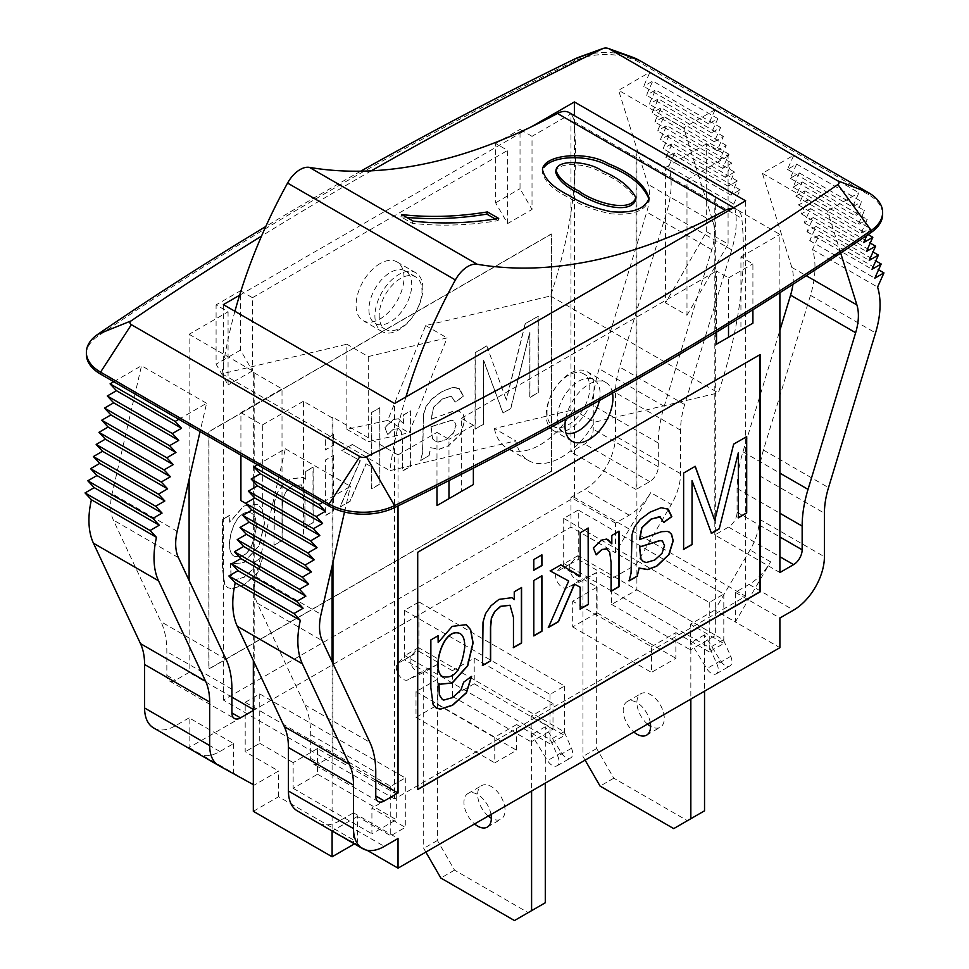 <?xml version="1.0" encoding="UTF-8"?>
<svg xmlns="http://www.w3.org/2000/svg" width="969" height="969" viewBox="0 0 969 969"><rect width="100%" height="100%" fill="white"/><g stroke="black" fill="none" stroke-linecap="round" stroke-linejoin="round"><path stroke-width="0.73" stroke-dasharray="4.84 3.63" d="M471.406 676.519L463.642 682.188M463.473 682.091L460.699 690.001L452.366 697.498L443.56 699.993L442.361 699.521M438.012 635.797L430.866 639.928M430.696 639.831L430.696 687.736L432.986 704.729L436.183 708M460.069 633.569C463.158 635.41 464.66 639.891 464.575 647.026C461.595 669.179 454.316 679.027 442.724 676.58M438.763 683.436L439.902 684.199M466.198 624.617L452.063 626.265L438.012 642.423M86.374 354.339A48.438 27.968 180 0 1 97.796 336.291A4013.925 2317.412 180 0 1 574.46 61.095A48.438 27.968 180 0 1 639.952 62.682L868.442 194.599A48.438 27.968 180 0 1 882.626 214.379M371.272 170.823A3970.332 2292.254 0 0 0 261.533 236.085M239.609 295.242L531.206 126.891M631.34 56.759A48.438 27.968 0 0 0 580.08 56.759M360.747 171.174A4013.925 2317.412 0 0 0 265.76 226.528M486.85 346.018L506.363 400.161L486.85 346.018L475.222 352.728L475.222 429.122L483.64 424.265L483.64 360.226L503.056 413.048L510.82 408.579L502.887 412.951L483.47 360.129L483.47 424.168L475.052 429.025L475.052 352.631L486.68 345.921M510.82 408.579L529.934 332.44L529.934 397.544L538.304 392.711L538.304 316.306L525.089 323.743L506.193 400.064M525.259 323.84L506.363 400.161M525.089 323.743L538.134 316.209L538.134 392.602L529.764 397.435L529.764 332.331L510.639 408.482M792.921 284.341A48.438 27.968 120 0 0 791.818 267.383L762.421 173.33L793.841 155.197L787.47 169.381L796.627 164.1L790.244 178.284L799.401 173.003L793.03 187.199L802.187 181.906L795.815 196.101L804.973 190.808L798.601 205.004L807.758 199.711L801.387 213.907L810.544 208.614L804.173 222.809L813.33 217.528L806.947 231.712L816.104 226.431L809.733 240.615L818.89 235.334L812.519 249.517A79.918 46.137 -60 0 1 810.472 295.351L763.439 450.052A72.651 41.946 120 0 0 759.333 475.658L759.333 519.166A43.593 25.17 -60 0 1 750.067 549.956L714.819 610.119L735.362 621.977L770.609 561.826A43.593 25.17 -60 0 1 749.061 584.416L735.362 592.325L735.362 621.977L779.888 647.68M339.804 820.695A43.593 25.17 120 0 1 318.256 822.996L353.503 842.449L353.503 812.785L339.804 820.695L384.33 846.397M318.256 822.996L367.021 850.249M818.89 235.334L878.58 269.794M809.733 240.615L874.801 278.188M816.104 226.431L875.794 260.891M806.947 231.712L872.027 269.285M813.33 217.528L873.008 251.976M804.173 222.809L869.241 260.382M810.544 208.614L870.223 243.074M801.387 213.907L866.456 251.48M807.758 199.711L868.091 234.546M798.601 205.004L863.67 242.565M804.973 190.808L870.041 228.381L866.916 235.346M795.815 196.101L860.884 233.662L870.041 228.381M802.187 181.906L867.255 219.478L860.884 233.662M793.03 187.199L858.098 224.76L867.255 219.478M799.401 173.003L864.481 210.564L858.098 224.76M790.244 178.284L855.324 215.857L864.481 210.564M796.627 164.1L861.695 201.661L855.324 215.857M787.47 169.381L852.538 206.954L861.695 201.661M793.841 155.197L858.909 192.758L852.538 206.954M812.519 249.517L877.587 287.09M779.888 572.546L714.819 534.973L715.667 534.488L715.667 635.325L690.412 649.908L690.412 624.206L714.819 610.119M532.017 136.302L520.026 129.386L520.026 188.701L532.017 209.461L532.017 136.302L570.971 113.821L665.582 167.443L665.582 302.897L686.985 315.252L686.985 179.81L715.667 196.368L715.667 534.488L728.518 527.075A12.112 6.989 120 0 0 737.082 512.238L737.082 488.509A104.131 60.126 -60 0 1 742.957 451.808L779.888 330.344M762.421 173.33L827.49 210.903L858.909 192.758M840.668 253.042L827.49 210.903M735.362 592.325L779.888 618.028M375.766 780.154L332.948 755.445L332.101 755.941L332.101 830.99M332.101 661.682L332.101 755.941L319.261 763.354A12.112 6.989 -60 0 1 313.205 763.947A12.112 6.989 -60 0 1 310.698 758.412L310.698 734.684A104.131 60.126 120 0 0 304.811 704.778L257.185 603.106A48.438 27.968 -60 0 1 255.949 576.773L285.346 448.768L257.609 464.781M285.346 448.768L350.415 486.329L322.677 502.354M344.516 512.032L350.415 486.329M353.503 812.785L398.029 838.488M233.638 743.586L233.638 773.238L198.391 753.785A43.593 25.17 -60 0 0 219.939 751.496L233.638 743.586L189.112 717.872L189.112 747.535L570.971 527.075L615.497 552.778L650.744 492.615L671.299 504.486A43.593 25.17 120 0 0 680.565 473.684L680.565 430.188A72.651 41.946 -60 0 1 684.671 404.582L731.704 249.869A79.918 46.137 120 0 0 733.751 204.047L740.122 189.851L730.965 195.144L737.336 180.949L728.179 186.242L734.55 172.046L725.393 177.339L731.777 163.143L722.62 168.424L728.991 154.241L719.834 159.522L726.205 145.338L717.048 150.619L723.419 136.423L714.262 141.716L720.633 127.52L711.476 132.814L717.847 118.618L708.69 123.911L715.074 109.715L649.993 72.142L618.585 90.287L647.982 184.34A48.438 27.968 -60 0 1 646.747 212.114L599.121 368.765A104.131 60.126 120 0 0 593.234 405.466L593.234 429.194A12.112 6.989 -60 0 1 584.67 444.02L570.971 451.929L570.971 113.821M636.052 564.636L636.899 563.183L636.899 589.855L611.645 604.426L611.645 578.723L636.052 564.636L615.497 552.778L615.497 523.115L629.196 515.205A43.593 25.17 120 0 0 650.744 492.615M715.074 109.715L683.654 127.86L713.051 221.901A48.438 27.968 -60 0 1 711.815 249.675L664.189 406.326A104.131 60.126 120 0 0 658.302 443.039L658.302 466.767A12.112 6.989 -60 0 1 649.739 481.593L636.899 489.006L636.899 563.183L671.299 504.486M189.112 747.535L253.333 784.636M708.69 123.911L643.622 86.338L649.993 72.142M717.847 118.618L652.779 81.057L643.622 86.338M711.476 132.814L646.408 95.241L652.779 81.057M720.633 127.52L655.565 89.96L646.408 95.241M714.262 141.716L649.194 104.143L655.565 89.96M723.419 136.423L658.351 98.862L649.194 104.143M717.048 150.619L651.98 113.046L658.351 98.862M726.205 145.338L661.137 107.765L651.98 113.046M719.834 159.522L654.765 121.961L661.137 107.765M728.991 154.241L663.922 116.668L654.765 121.961M722.62 168.424L657.539 130.863L663.922 116.668M731.777 163.143L666.696 125.57L657.539 130.863M725.393 177.339L660.325 139.766L666.696 125.57M734.55 172.046L669.482 134.473L660.325 139.766M728.179 186.242L663.111 148.669L669.482 134.473M737.336 180.949L672.268 143.388L663.111 148.669M730.965 195.144L665.897 157.572L672.268 143.388M740.122 189.851L675.054 152.29L665.897 157.572M733.751 204.047L668.683 166.474L675.054 152.29M636.899 150.885L636.899 489.006L636.052 489.502L570.971 451.929M683.654 127.86L618.585 90.287M615.497 523.115L570.971 497.412L584.67 489.502A43.593 25.17 120 0 0 615.497 436.111L615.497 392.615A72.651 41.946 -60 0 1 619.603 367.009L666.636 212.308A79.918 46.137 120 0 0 668.683 166.474M178.841 419.298L206.579 403.286L200.086 431.568M206.579 403.286L141.51 365.725L112.101 493.73A48.438 27.968 120 0 0 113.349 520.062L160.963 621.723A104.131 60.126 -60 0 1 166.85 651.64L166.85 675.369A12.112 6.989 120 0 0 169.357 680.904A12.112 6.989 120 0 0 175.413 680.311L189.112 672.401L189.112 580.467M253.333 709.478L254.181 709.962L253.333 710.459M231.918 697.111L189.112 672.401M113.773 381.738L141.51 365.725M189.112 717.872L175.413 725.781A43.593 25.17 -60 0 1 153.623 727.949M578.251 510.021L723.807 594.045L709.247 602.452L563.704 518.415L578.251 510.021L578.251 559.452L563.704 567.846L597.086 587.129L597.086 612.832L572.691 626.919L572.691 601.216L597.086 587.129M418.996 601.955L564.552 685.991L550.004 694.398L404.448 610.361L418.996 601.955L418.996 651.386L404.448 659.792L437.843 679.075L416.004 691.684L416.004 717.387L437.843 704.778L437.843 679.075M245.193 702.307L259.753 693.901L405.296 777.937L390.749 786.344L245.193 702.307L245.193 751.738L278.587 771.021L254.181 785.108M394.601 798.941L223.367 700.078L574.399 497.412L745.633 596.274L394.601 798.941L394.601 403.479M745.633 596.274L745.633 200.813M546.141 414.853A33.903 19.574 -60 0 1 570.123 373.331A33.903 19.574 -60 0 1 587.069 371.648A33.903 19.574 -60 0 1 587.069 410.808A33.903 19.574 -60 0 1 553.166 430.381A33.903 19.574 -60 0 1 546.141 414.853M574.399 497.412L574.399 115.626M223.367 700.078L223.367 304.617M422.859 288.314A33.903 19.574 120 0 0 415.834 272.786A33.903 19.574 120 0 0 398.877 274.469A33.903 19.574 120 0 0 376.735 304.351A33.903 19.574 120 0 0 381.931 331.507A33.903 19.574 120 0 0 408.058 322.435A33.903 19.574 120 0 0 422.859 288.314M405.296 777.937L405.296 827.369L371.914 808.085L371.914 833.8L396.309 819.701L396.309 793.999L371.914 808.085M390.749 786.344L390.749 835.775L405.296 827.369M259.753 693.901L259.753 743.332L245.193 751.738M564.552 685.991L564.552 735.423L531.157 716.152L552.996 703.542L552.996 729.245L531.157 741.854L531.157 716.152M550.004 694.398L550.004 743.829L564.552 735.423M404.448 610.361L404.448 659.792M723.807 594.045L723.807 643.477L690.412 624.206M709.247 602.452L709.247 651.883L723.807 643.477M563.704 518.415L563.704 567.846M380.042 263.592A33.903 19.574 120 0 0 357.9 293.474A33.903 19.574 120 0 0 363.096 320.642A33.903 19.574 120 0 0 396.999 301.068A33.903 19.574 120 0 0 396.999 261.921A33.903 19.574 120 0 0 380.042 263.592M716.527 332.161L716.527 271.005L728.518 277.933L728.518 324.833M752.913 323.161L740.934 330.078L740.934 256.918L752.913 263.847L752.913 309.717M728.518 277.933L752.913 263.847M507.623 223.56L507.623 150.401L495.631 143.473L495.631 202.8L507.623 223.56L532.017 209.461M495.631 202.8L520.026 188.701M495.631 143.473L520.026 129.386M473.369 468.148L473.369 425.234L461.377 418.317L461.377 491.477L473.369 484.548M448.974 480.588L448.974 439.32L436.983 432.404L436.983 486.632M473.369 425.234L448.974 439.32M240.482 290.785L252.473 297.701L252.473 370.861L240.482 350.1L240.482 290.785L216.087 304.872L228.066 311.788L228.066 384.947L216.087 364.187L216.087 304.872M240.482 350.1L216.087 364.187M252.473 370.861L228.066 384.947M779.888 292.699L779.888 234.425L714.819 196.864L715.667 196.368M740.934 256.918L779.888 234.425M461.377 418.317L716.527 271.005M398.029 505.915L398.029 454.897L436.983 432.404M612.517 393.16A33.903 19.574 120 0 0 605.904 382.525A33.903 19.574 120 0 0 588.958 384.208A33.903 19.574 120 0 0 565.581 419.262M551.288 471.213L208.807 668.937L208.807 431.665L551.288 233.941L551.458 471.309L208.977 669.034L208.977 431.762L551.458 234.038L551.458 471.309M570.971 527.075L570.971 497.412M189.112 479.328L189.112 334.281L228.066 311.788M252.473 297.701L507.623 150.401M611.645 578.723L578.251 559.452M611.645 604.426L690.412 649.908M636.899 589.855L715.667 635.325M516.61 724.546L494.771 737.155L494.771 762.857L516.61 750.26L516.61 724.546L550.004 743.829M437.843 704.778L516.61 750.26M416.004 717.387L494.771 762.857M416.004 691.684L494.771 737.155M317.541 748.528L293.147 762.615L293.147 788.318L317.541 774.231L317.541 748.528L396.309 793.999M317.541 774.231L396.309 819.701M293.147 788.318L371.914 833.8M293.147 762.615L259.753 743.332M452.39 670.669L474.229 658.06L474.229 683.775L452.39 696.372L452.39 670.669L418.996 651.386M452.39 696.372L531.157 741.854M474.229 683.775L552.996 729.245M474.229 658.06L552.996 703.542M651.459 646.698L675.853 632.612L675.853 658.314L651.459 672.401L651.459 646.698L572.691 601.216M572.691 626.919L651.459 672.401M597.086 612.832L675.853 658.314M675.853 632.612L709.247 651.883M254.181 709.962L254.181 371.854L253.333 372.338L253.333 660.495M332.948 755.445L332.948 663.511M332.948 562.371L332.948 417.324L332.101 417.821L332.101 566.09M253.333 811.307L278.587 796.724L357.355 842.194L357.355 816.492L390.749 835.775M278.587 796.724L278.587 771.021M354.436 843.89L357.355 842.194M332.101 417.821L303.418 401.263L303.418 536.705L282.015 524.35L282.015 388.908L253.333 372.338M245.69 503.371L303.418 536.705M282.015 524.35L240.918 500.622M240.918 455.139L240.918 412.624L262.32 424.991L262.32 512.976M706.68 231.712L728.082 244.067L728.082 156.082L706.68 143.727L706.68 231.712L665.582 302.897M686.985 315.252L728.082 244.067M686.985 179.81L728.082 156.082M303.418 401.263L262.32 424.991M706.68 143.727L665.582 167.443M240.918 412.624L282.015 388.908M398.029 454.897L332.948 417.324M189.112 334.281L254.181 371.854M357.355 816.492L332.948 830.578M760.023 354.654L417.542 552.173L417.712 789.553M509.936 605.237L513.291 617.265L513.461 647.486M521.395 587.662L514.079 591.684L514.079 599.569M511.802 597.643L498.793 599.29L490.823 605.673L485.36 613.559L482.853 621.977L482.538 665.34M607.757 539.43L601.434 540.036L593.367 547.885M618.961 531.327L611.645 535.348L611.645 543.742M607.345 549.011L609.537 552.039L610.906 562.238L611.076 591.126M662.36 540.981L664.334 545.523L661.863 553.202L654.644 559.876L646.226 562.383L643.368 561.596M669.228 532.09L667.193 531.315L661.342 531.593L639.528 539.551M660.483 516.913L663.704 522.315M667.205 508.446L660.894 507.635L649.969 512.007L639.976 519.457L634.332 526.882L631.824 534.694L630.904 573.067L629.184 580.673M683.617 549.241L683.448 472.945L695.245 466.331M711.282 533.265L691.866 480.442M738.16 517.761L738.16 452.656M714.589 520.377L733.485 444.056L746.699 436.631M430.611 447.714L439.199 449.168L448.187 445.813L460.384 434.294L464.66 420.425L463.025 413.945L458.797 410.989L452.935 411.268L431.132 419.238L433.385 407.307L442.676 398.731L451.13 396.188L455.188 402.099L463.243 396.224L458.725 388.084L452.499 387.321L441.573 391.694L431.58 399.143L425.936 406.568L423.429 414.381L422.508 452.753L420.522 460.505L428.892 455.672L430.611 447.714L439.369 449.265L448.356 445.91L460.554 434.391L464.829 420.534L463.194 414.042L458.967 411.098L453.117 411.377L431.132 419.238M403.419 423.526L403.249 415.035L410.565 410.82L410.565 466.259L402.51 470.91L402.51 441.912L401.142 431.726L398.865 428.649L401.311 431.823L402.68 442.021L402.68 471.007L410.735 466.355L410.735 410.917L403.419 415.132L403.419 423.526L398.356 418.717L393.208 419.819L384.972 427.571L387.782 434.536L393.644 429.231L399.034 428.746M403.249 423.429L398.186 418.62L393.039 419.722L384.802 427.474L387.612 434.439L393.475 429.122L398.865 428.649M379.727 407.658L379.727 484.064L371.624 488.739L371.624 466.816L365.991 463.763L349.906 501.276L339.865 507.078L360.129 460.59L341.718 450.561L352.292 444.456L371.624 455.781L371.624 412.346L379.909 407.755L371.793 412.443L371.793 455.878L352.462 444.565L341.887 450.658L360.298 460.687L340.034 507.175L350.088 501.373L366.161 463.86L371.793 466.913L371.793 488.836L379.909 484.161L379.909 407.755M333.348 434.439L333.348 445.171L325.245 449.846L325.245 439.114L333.518 434.536L325.414 439.223L325.414 449.955L333.518 445.268L333.518 434.536M333.348 455.394L333.348 510.833L325.245 515.52L325.245 460.081L333.348 455.394L325.414 460.178L325.414 515.617L333.518 510.942L333.518 455.491M305.065 527.366L313.169 522.691L313.169 467.24L305.853 471.467L305.683 479.255L305.683 471.37L312.999 467.143L312.999 522.582L304.896 527.269L304.896 496.952L301.456 484.875L305.065 497.049L304.896 527.269M305.683 479.255L303.321 477.269L290.397 478.977L282.427 485.36L276.964 493.233L274.457 501.651L273.973 545.123L282.076 540.436L282.076 506.666L282.996 497.533L286.388 491.053L292.117 486.014L301.456 484.875M255.247 561.875L262.999 555.976L257.899 572.4L244.018 584.84L231.821 588.789L227.703 587.638L231.991 588.886L244.188 584.937L258.069 572.509L263.18 556.073L255.247 561.875L252.473 569.784L244.14 577.282L235.334 579.777L234.05 579.256L231.155 574.871L230.537 563.219L231.591 563.934L243.885 562.686L259.292 545.547L264.719 522.63L262.248 509.403L257.887 504.352L243.837 506.048L229.786 522.206L229.786 515.387L222.47 519.602L222.47 567.519L224.76 584.513L227.872 587.735M255.077 561.778L252.303 569.687L243.97 577.185L235.164 579.68L233.88 579.159L230.985 574.774L230.368 563.122L231.421 563.825L243.716 562.589L259.123 545.45L264.549 522.533L262.078 509.306L257.718 504.255L243.667 505.951L229.617 522.097L229.617 515.29L222.301 519.505L222.301 567.422L224.59 584.404L227.703 587.638M256.349 526.809C253.333 549.06 246.017 558.895 234.413 556.315C222.591 551.191 234.51 505.806 251.758 513.304C254.92 515.12 256.446 519.626 256.349 526.809L256.179 526.7C253.163 548.963 245.847 558.798 234.244 556.206C222.422 551.095 234.341 505.709 251.589 513.207C254.75 515.024 256.276 519.529 256.179 526.7M305.853 479.352L303.491 477.366L290.567 479.074L282.597 485.457L277.134 493.342L274.627 501.76L273.973 545.123M431.302 419.335L433.555 407.404L442.845 398.84L451.3 396.297L455.357 402.196L463.424 396.321L459.851 388.86L452.668 387.418L441.743 391.791L431.75 399.24L426.106 406.665L423.598 414.478L422.678 452.85L420.691 460.602L428.892 455.672M429.061 455.781L430.781 447.811M431.266 426.735L451.748 420.304L454.049 420.716L456.108 425.306L453.637 432.986L446.418 439.647L438 442.167L435.057 441.331L432.634 438.763L431.096 426.639L451.578 420.195L454.788 421.394L455.939 425.209L453.468 432.889L446.249 439.551L437.831 442.07L434.887 441.234L432.453 438.666L431.096 426.639M274.142 545.22L282.245 540.532L282.245 506.763L283.178 497.63L286.57 491.15L292.287 486.111L301.625 484.972M541.744 575.913L533.64 580.395L533.81 635.737M541.744 554.958L533.64 559.44L533.81 570.075M580.019 587.129L580.189 608.956M588.122 528.178L580.019 532.659L580.019 576.095M560.688 564.782L550.113 570.886M568.524 580.903L548.551 627.222M593.198 547.788L596.105 554.656M714.819 534.973L714.819 196.864M636.052 489.502L636.052 151.382M542.446 169.26L542.168 171.392C543.984 180.852 552.609 189.452 568.04 197.204C579.753 204.798 594.082 210.334 611.015 213.822C632.466 215.602 645.124 211.024 648.988 200.111L649.133 198.088M555.697 172.385C557.369 160.491 589.079 163.737 600.962 172.446C618.634 179.968 630.225 189.1 635.749 199.856M234.922 311.303A363.254 209.728 120 0 0 222.022 373.78L346.854 344.225L346.854 429.328L387.733 420.413L425.694 325.548L550.513 295.993A363.254 209.728 120 0 0 573.963 121.488A24.213 13.978 120 0 0 569.057 112.549M550.513 295.993L718.332 392.881A363.254 209.728 120 0 0 734.345 333.881A363.254 209.728 120 0 0 741.782 218.364A24.213 13.978 120 0 0 736.876 209.437A24.213 13.978 120 0 0 732.673 208.299M494.372 428.492A66.037 38.13 120 0 0 507.041 448.162A66.037 38.13 120 0 0 573.212 409.814L494.372 428.492L515.774 440.847A66.037 38.13 120 0 0 528.444 460.517A66.037 38.13 120 0 0 594.615 422.181L718.332 392.881M368.256 356.58L368.256 441.682L409.136 432.78L447.097 337.915L368.256 356.58L346.854 344.225M573.212 409.814L594.615 422.181M568.403 375.306A30.269 17.478 120 0 0 548.636 401.99A30.269 17.478 120 0 0 553.275 426.239A30.269 17.478 120 0 0 583.544 408.761A30.269 17.478 120 0 0 583.544 373.816A30.269 17.478 120 0 0 568.403 375.306M405.963 396.927A363.254 209.728 120 0 0 389.841 470.668L515.774 440.847M400.597 278.43A30.269 17.478 120 0 0 380.817 305.102A30.269 17.478 120 0 0 385.456 329.351A30.269 17.478 120 0 0 415.725 311.873A30.269 17.478 120 0 0 415.725 276.928A30.269 17.478 120 0 0 400.597 278.43M222.022 373.78L389.841 470.668M425.694 325.548L447.097 337.915M387.733 420.413L409.136 432.78M346.854 429.328L368.256 441.682M406.653 217.371A685.156 395.582 120 0 1 400.924 216.777L412.2 223.294A685.156 395.582 120 0 0 498.127 220.629L498.708 218.437M495.268 218.982L498.127 220.629M400.924 216.777L401.796 214.573M413.085 221.089L412.2 223.294M368.91 309.571A30.269 17.478 120 0 0 375.185 323.428A30.269 17.478 120 0 0 405.454 305.95A30.269 17.478 120 0 0 405.454 270.993A30.269 17.478 120 0 0 390.313 272.495A30.269 17.478 120 0 0 368.91 309.571M599.327 400.585A30.269 17.478 120 0 0 593.815 379.739A30.269 17.478 120 0 0 578.687 381.241A30.269 17.478 120 0 0 557.272 418.317A30.269 17.478 120 0 0 563.546 432.174A30.269 17.478 120 0 0 566.017 433.191M704.536 810.811L687.421 820.695L613.789 778.192L596.662 748.528L596.662 572.546L582.963 580.455L567.022 587.977A9.69 5.596 60 0 1 557.902 582.817A9.69 5.596 60 0 1 556.775 571.722L564.128 563.655L709.683 647.68L717.036 664.249A9.69 5.596 60 0 1 716.236 673.867A9.69 5.596 60 0 1 706.789 668.671L690.836 642.738L690.836 699.097M596.662 572.546L580.722 580.068A9.69 5.596 60 0 1 571.601 574.908A9.69 5.596 60 0 1 570.475 563.813L577.827 555.746L723.383 639.77L730.735 656.34A9.69 5.596 60 0 1 729.936 665.957A9.69 5.596 60 0 1 720.488 660.761L704.536 634.828L704.536 691.188M647.522 724.097A19.368 11.18 60 0 1 637.432 707.225A19.368 11.18 60 0 1 640.909 693.683A19.368 11.18 60 0 1 650.599 694.64A19.368 11.18 60 0 1 664.298 718.368A19.368 11.18 60 0 1 660.289 727.247A19.368 11.18 60 0 1 650.599 726.278M577.827 555.746L564.128 563.655M723.383 639.77L709.683 647.68M704.536 634.828L690.836 642.738M687.421 820.695L673.721 828.604M613.789 778.192L600.09 786.101M585.106 760.144L582.963 756.438L582.963 580.455M596.662 748.528L582.963 756.438M650.247 722.523A19.368 11.18 -120 0 0 640.679 705.347A19.368 11.18 -120 0 0 627.209 701.592A19.368 11.18 -120 0 0 623.733 715.134A19.368 11.18 -120 0 0 633.823 732.007M545.293 902.757L528.166 912.641L454.534 870.126L437.407 840.474L437.407 664.492L423.707 672.401L407.767 679.923A9.69 5.596 60 0 1 398.659 674.763A9.69 5.596 60 0 1 397.52 663.668L404.872 655.589L550.428 739.626L557.781 756.195A9.69 5.596 60 0 1 556.981 765.813A9.69 5.596 60 0 1 547.533 760.617L531.593 734.684L531.593 791.031M437.407 664.492L421.467 672.014A9.69 5.596 60 0 1 412.358 666.854A9.69 5.596 60 0 1 411.219 655.759L418.572 647.68L564.128 731.716L571.48 748.286A9.69 5.596 60 0 1 570.68 757.903A9.69 5.596 60 0 1 561.233 752.707L545.293 726.774L545.293 783.122M488.279 816.043A19.368 11.18 60 0 1 478.177 799.171A19.368 11.18 60 0 1 481.666 785.629A19.368 11.18 60 0 1 491.344 786.586A19.368 11.18 60 0 1 505.043 810.314A19.368 11.18 60 0 1 501.034 819.18A19.368 11.18 60 0 1 491.344 818.224M418.572 647.68L404.872 655.589M564.128 731.716L550.428 739.626M545.293 726.774L531.593 734.684M528.166 912.641L514.466 920.55M454.534 870.126L440.834 878.035M425.851 852.09L423.707 848.384L423.707 672.401M437.407 840.474L423.707 848.384M491.004 814.469A19.368 11.18 -120 0 0 481.423 797.293A19.368 11.18 -120 0 0 467.966 793.538A19.368 11.18 -120 0 0 464.478 807.08A19.368 11.18 -120 0 0 474.58 823.953M639.952 62.682L639.952 60.708M868.442 192.625L868.442 194.599M97.796 336.291L97.796 334.317M574.46 61.095L574.46 59.121M770.609 561.826L750.067 549.956M759.333 519.166L824.413 556.727M749.061 584.416L793.587 610.119M759.333 475.658L824.413 513.231M763.439 450.052L828.519 487.625M810.472 295.351L875.54 332.912M791.818 267.383L806.256 275.717M742.957 451.808L779.888 473.126M737.082 488.509L779.888 513.231M737.082 512.238L779.888 536.959M728.518 527.075L779.888 556.727M255.949 576.773L321.018 614.334M257.185 603.106L322.253 640.679M304.811 704.778L369.879 742.339M310.698 734.684L375.766 772.245M310.698 758.412L319.261 763.354M198.391 753.785L218.933 765.655M649.739 481.593L584.67 444.02M658.302 466.767L593.234 429.194M658.302 443.039L593.234 405.466M664.189 406.326L599.121 368.765M711.815 249.675L646.747 212.114M713.051 221.901L647.982 184.34M731.704 249.869L666.636 212.308M684.671 404.582L619.603 367.009M680.565 430.188L615.497 392.615M680.565 473.684L615.497 436.111M629.196 515.205L584.67 489.502M166.85 675.369L175.413 680.311M231.918 689.201L166.85 651.64M226.043 659.295L160.963 621.723M178.417 557.635L113.349 520.062M177.182 531.291L112.101 493.73M219.939 751.496L175.413 725.781M573.963 121.488L741.782 218.364M570.475 563.813L556.775 571.722M580.722 580.068L567.022 587.977M730.735 656.34L717.036 664.249M720.488 660.761L706.789 668.671M411.219 655.759L397.52 663.668M421.467 672.014L407.767 679.923M571.48 748.286L557.781 756.195M561.233 752.707L547.533 760.617M378.273 801.52L313.205 763.947M169.357 680.904L234.437 718.477M415.834 272.786L396.999 261.921M381.931 331.507L363.096 320.642M605.904 382.525L587.069 371.648M572.001 441.246L553.166 430.381M733.787 207.657L736.876 209.437M528.444 460.517L507.041 448.162M415.725 276.928L405.454 270.993M385.456 329.351L375.185 323.428M593.815 379.739L583.544 373.816M563.546 432.174L553.275 426.239M716.236 673.867L729.936 665.957M646.589 735.156L660.289 727.247M627.209 701.592L640.909 693.683M556.981 765.813L570.68 757.903M487.334 827.09L501.034 819.18M467.966 793.538L481.666 785.629"/><path stroke-width="1.45" d="M442.361 699.521L439.381 695.088L438.763 683.436L439.987 684.247L452.281 683L467.7 665.86L473.114 642.956L470.643 629.729L466.283 624.666L452.232 626.362L438.182 642.52L438.182 635.7L430.866 639.928L430.866 687.833L433.155 704.826L436.268 708.06L440.386 709.199L452.584 705.262L466.464 692.823L471.576 676.398L463.642 682.188L460.869 690.098L452.547 697.607L443.729 700.09L442.445 699.57L439.551 695.185L438.933 683.545M436.183 708L440.217 709.102L452.414 705.153L466.295 692.726L471.406 676.519M442.724 676.58L442.639 676.532C430.817 671.408 442.736 626.022 459.984 633.52L460.069 633.569M464.745 647.122C461.728 669.373 454.413 679.208 442.809 676.628C430.987 671.517 442.906 626.131 460.154 633.617C463.315 635.446 464.841 639.94 464.745 647.122M438.182 642.52L438.012 635.603M439.902 684.199L452.111 682.903L467.518 665.764L472.945 642.847L470.474 629.632L466.198 624.617M608.266 48.45L631.34 56.759A48.438 27.968 0 0 1 639.952 60.708L868.442 192.625L837.628 180.767L609.138 48.85A4.845 2.798 0 0 0 608.266 48.45A4.845 2.798 0 0 0 603.142 48.45A4.845 2.798 0 0 0 602.585 48.692A3970.332 2292.254 0 0 0 371.272 170.823M261.533 236.085A3970.332 2292.254 0 0 0 131.106 320.896A4.845 2.798 0 0 0 131.372 324.676L359.862 456.593A4.845 2.798 0 0 0 366.415 456.75A3970.332 2292.254 0 0 0 837.894 184.546A4.845 2.798 0 0 0 837.628 180.767M531.206 126.891L574.399 101.951L745.633 200.813L394.601 403.479L223.367 304.617L239.609 295.242M265.76 226.528A4013.925 2317.412 0 0 0 97.796 334.317A48.438 27.968 0 0 0 86.374 352.353A48.438 27.968 0 0 0 100.558 372.132L329.048 504.05A48.438 27.968 0 0 0 394.54 505.636A4013.925 2317.412 0 0 0 871.204 230.44A48.438 27.968 0 0 0 882.626 212.405A48.438 27.968 0 0 0 868.442 192.625M882.626 212.405L882.626 214.379A48.438 27.968 180 0 1 871.204 232.415A4013.925 2317.412 180 0 1 394.54 507.611A48.438 27.968 180 0 1 329.048 506.024L100.558 374.107A48.438 27.968 180 0 1 86.374 354.339L86.374 352.353M603.142 48.45L580.08 56.759A48.438 27.968 0 0 0 574.46 59.121A4013.925 2317.412 0 0 0 360.747 171.174M875.794 260.891L881.184 263.992L874.801 278.188L883.958 272.895L877.587 287.09A79.918 46.137 -60 0 1 875.54 332.912L828.519 487.625A72.651 41.946 120 0 0 824.413 513.231L824.413 556.727A43.593 25.17 -60 0 1 793.587 610.119L779.888 618.028L779.888 647.68L398.029 868.151L398.029 838.488L384.33 846.397A43.593 25.17 120 0 1 362.527 848.553L297.459 810.992A43.593 25.17 120 0 0 297.701 811.126M878.58 269.794L883.958 272.895M873.008 251.976L878.399 255.089L872.027 269.285L881.184 263.992M870.223 243.074L875.613 246.187L869.241 260.382L878.399 255.089M868.091 234.546L872.827 237.284L866.456 251.48L875.613 246.187M866.916 235.346L863.67 242.565L872.827 237.284M257.609 464.781L253.926 466.901L260.31 473.732L251.153 479.025L257.524 485.857L248.367 491.138L254.738 497.969L245.581 503.262L251.952 510.094L242.795 515.375L249.166 522.206L240.009 527.499L246.38 534.331L237.223 539.624L243.607 546.455L234.45 551.736L240.821 558.568L231.664 563.861L238.035 570.693L303.103 608.253L293.946 613.547L300.317 620.378A79.918 46.137 120 0 0 302.364 663.838L349.397 764.238A72.651 41.946 -60 0 1 353.503 785.108L353.503 828.604A43.593 25.17 120 0 0 362.527 848.553M238.035 570.693L228.878 575.974L293.946 613.547M231.664 563.861L296.732 601.422L303.103 608.253M240.821 558.568L305.889 596.141L296.732 601.422M234.45 551.736L299.518 589.309L305.889 596.141M243.607 546.455L308.675 584.016L299.518 589.309M237.223 539.624L302.304 577.185L308.675 584.016M246.38 534.331L311.461 571.904L302.304 577.185M240.009 527.499L305.078 565.072L311.461 571.904M249.166 522.206L314.235 559.779L305.078 565.072M242.795 515.375L307.863 552.948L314.235 559.779M251.952 510.094L317.02 547.667L307.863 552.948M245.581 503.262L310.649 540.835L317.02 547.667M254.738 497.969L319.806 535.542L310.649 540.835M248.367 491.138L313.435 528.711L319.806 535.542M257.524 485.857L322.592 523.417L313.435 528.711M251.153 479.025L316.221 516.586L322.592 523.417M260.31 473.732L325.378 511.305L316.221 516.586M253.926 466.901L319.007 504.474L325.378 511.305M228.878 575.974L235.249 582.805L300.317 620.378M779.888 330.344L790.583 295.157A48.438 27.968 120 0 0 792.921 284.341M779.888 292.699L779.888 572.546L793.587 564.636A12.112 6.989 120 0 0 802.15 549.811L802.15 526.082A104.131 60.126 -60 0 1 808.037 489.381L855.651 332.718A48.438 27.968 120 0 0 856.899 304.956L840.668 253.042M235.249 582.805A79.918 46.137 120 0 0 237.296 626.265L284.329 726.665A72.651 41.946 -60 0 1 288.435 747.535L288.435 791.031A43.593 25.17 120 0 0 297.459 810.992M322.677 502.354L319.007 504.474M375.766 780.154L398.029 793.017L384.33 800.927A12.112 6.989 -60 0 1 378.273 801.52A12.112 6.989 -60 0 1 375.766 795.973L375.766 772.245A104.131 60.126 120 0 0 369.879 742.339L322.253 640.679A48.438 27.968 -60 0 1 321.018 614.334L344.516 512.032M200.086 431.568L177.182 531.291A48.438 27.968 120 0 0 178.417 557.635L226.043 659.295A104.131 60.126 -60 0 1 231.918 689.201L231.918 712.93A12.112 6.989 120 0 0 234.437 718.477A12.112 6.989 120 0 0 240.482 717.872L253.333 710.459L253.333 784.636L218.933 765.655A43.593 25.17 -60 0 1 218.691 765.51A43.593 25.17 -60 0 1 209.667 745.561L209.667 702.053A72.651 41.946 120 0 0 205.561 681.195L158.528 580.794A79.918 46.137 -60 0 1 156.481 537.335L91.413 499.762L85.042 492.93L94.199 487.637L87.816 480.806L96.973 475.525L90.601 468.693L99.759 463.4L93.387 456.569L102.544 451.288L96.173 444.456L105.33 439.163L98.959 432.331L108.116 427.05L101.745 420.219L110.902 414.926L104.519 408.094L113.676 402.813L107.305 395.982L116.462 390.689L110.091 383.857L113.773 381.738M156.481 537.335L150.11 530.503L159.267 525.21L152.896 518.379L162.053 513.098L155.67 506.254L164.827 500.973L158.456 494.142L167.613 488.848L161.242 482.017L170.399 476.736L164.027 469.904L173.185 464.611L166.813 457.78L175.97 452.499L169.599 445.667L178.756 440.374L172.373 433.543L181.53 428.262L116.462 390.689M181.53 428.262L175.159 421.43L110.091 383.857M172.373 433.543L107.305 395.982M178.756 440.374L113.676 402.813M169.599 445.667L104.519 408.094M175.97 452.499L110.902 414.926M166.813 457.78L101.745 420.219M173.185 464.611L108.116 427.05M164.027 469.904L98.959 432.331M170.399 476.736L105.33 439.163M161.242 482.017L96.173 444.456M167.613 488.848L102.544 451.288M158.456 494.142L93.387 456.569M164.827 500.973L99.759 463.4M155.67 506.254L90.601 468.693M162.053 513.098L96.973 475.525M152.896 518.379L87.816 480.806M159.267 525.21L94.199 487.637M150.11 530.503L85.042 492.93M175.159 421.43L178.841 419.298M253.333 709.478L231.918 697.111M218.691 765.51L153.623 727.949A43.593 25.17 -60 0 1 144.587 707.988L144.587 664.492A72.651 41.946 120 0 0 140.481 643.622L93.46 543.221A79.918 46.137 -60 0 1 91.413 499.762M574.399 115.626L574.399 101.951M728.518 324.833L728.518 337.248L716.527 344.165L716.527 332.161M740.934 330.078L716.527 344.165M752.913 309.717L752.913 323.161L728.518 337.248M436.983 486.632L436.983 505.564L473.369 484.548L473.369 468.148M461.377 491.477L436.983 505.564M448.974 498.647L448.974 480.588M417.712 789.553L760.193 591.829L760.193 354.545L417.712 552.282L417.712 789.553M398.029 793.017L398.029 505.915M565.581 419.262A33.903 19.574 120 0 0 572.001 441.246A33.903 19.574 120 0 0 600.15 429.909A33.903 19.574 120 0 0 612.517 393.16M189.112 580.467L189.112 479.328M253.333 660.495L253.333 710.459M332.948 663.511L332.948 562.371M332.101 566.09L332.101 661.682M253.333 784.636L253.333 811.307L332.101 856.778L354.436 843.89M332.101 830.99L332.101 856.778M240.918 455.139L240.918 500.622L245.69 503.371M367.021 850.249L398.029 868.151M662.033 553.311L654.814 559.973L646.396 562.492L643.452 561.645L641.03 559.077L639.661 547.049L660.143 540.617L662.445 541.029L664.504 545.632L662.033 553.311M417.712 789.36L760.023 591.732L760.023 354.654M513.291 647.583L521.395 642.907L521.395 587.456M482.368 665.437L490.641 660.858L482.538 665.533L483.022 622.074L485.53 613.656L490.992 605.77L498.974 599.387L511.886 597.691L514.248 599.666L511.802 597.643M490.471 660.761L490.471 626.979L491.392 617.847L494.796 611.366L500.513 606.328L509.936 605.237M490.641 660.858L490.641 627.076L491.574 617.956L494.965 611.463L500.682 606.437L510.021 605.286L513.461 617.362L513.461 647.68L521.564 643.004L521.564 587.565L514.248 591.78L514.248 599.666M607.757 539.43L611.827 543.839L606.751 539.043L601.604 540.133L593.367 547.885L596.189 554.862L602.04 549.544L606.715 548.733L609.707 552.136L611.076 562.335L611.076 591.32L619.13 586.669L619.13 531.23L611.827 535.457L611.827 543.839M610.906 591.223L618.961 586.572L618.961 531.133M643.368 561.596L640.848 558.98L639.492 546.952L659.974 540.52L662.36 540.981M628.917 580.831L637.287 575.998L639.007 568.028L647.595 569.481L656.582 566.126L668.78 554.607L673.055 540.75L671.42 534.258L669.228 532.09M637.287 575.998L639.177 568.137L647.764 569.578L656.752 566.223L668.949 554.704L673.225 540.847L671.59 534.355L669.313 532.138L667.362 531.412L661.512 531.69L639.528 539.551L641.781 527.62L651.071 519.057L660.483 516.913M663.583 522.412L671.638 516.538L667.205 508.446M695.076 466.234L714.759 520.474L733.654 444.153L746.699 436.631L746.699 513.025L738.33 517.858L738.33 452.753L719.216 528.892L711.464 533.374L692.036 480.551L692.036 544.578L683.617 549.435L683.617 473.042L695.245 466.331L714.759 520.474M692.036 480.551L692.036 544.578M691.866 544.481L683.448 549.338M738.33 452.753L719.216 528.892M719.034 528.795L711.282 533.265M746.53 436.522L746.699 513.025M746.53 512.928L738.16 517.761M541.913 565.593L533.81 570.269L533.81 559.537L541.913 554.862L541.913 565.593L541.744 554.752M541.913 631.255L533.81 635.93L533.81 580.492L541.913 575.816L541.913 631.255L541.744 575.707M588.304 604.474L580.189 609.15L580.189 587.226L574.556 584.174L558.483 621.686L548.43 627.488L568.694 581L550.283 570.983L560.857 564.879L580.189 576.192L580.189 532.756L588.304 528.081L588.304 604.474L588.122 527.984M637.457 576.095L629.087 580.928L631.073 573.163L631.994 534.791L634.501 526.979L640.146 519.554L650.138 512.104L661.064 507.732L668.247 509.185L671.82 516.634L663.753 522.509L659.707 516.61L651.241 519.154L641.95 527.717L639.71 539.648M533.64 635.834L541.744 631.158M533.64 570.172L541.744 565.484M580.019 609.053L588.122 604.377M580.189 576.192L560.688 564.782M550.113 570.886L568.694 581M548.26 627.391L558.301 621.589L574.387 584.077L580.189 587.226M596.105 554.656L601.87 549.447L607.345 549.011M568.343 195.072C580.031 202.642 594.312 208.19 611.197 211.69C632.624 213.519 645.269 208.989 649.133 198.088C644.494 184.134 630.831 172.639 608.157 163.616C587.408 150.861 544.784 154.059 542.446 169.26C544.299 178.744 552.936 187.356 568.343 195.072M649 199.105C643.549 185.539 629.765 174.335 607.636 165.481C588.692 154.58 553.117 155.064 543.997 167.358M635.93 197.809L635.749 199.856C629.717 216.232 591.163 203.163 578.759 193.146C565.957 187.017 558.277 180.089 555.697 172.385L555.952 170.278C557.805 158.08 590.206 162.029 601.797 170.726C619.227 178.223 630.613 187.247 635.93 197.809C629.862 214.161 591.284 200.946 579.026 191.038C566.223 184.897 558.532 177.981 555.952 170.278M733.787 207.657L569.057 112.549A24.213 13.978 120 0 0 557.466 113.458A682.733 394.177 -60 0 1 309.39 167.371A24.213 13.978 120 0 0 287.575 183.068A363.254 209.728 120 0 0 234.922 311.303M732.673 208.299A24.213 13.978 120 0 0 725.272 210.346A682.733 394.177 -60 0 1 477.208 264.258A24.213 13.978 120 0 0 455.382 279.944A363.254 209.728 120 0 0 405.963 396.927M487.419 211.92A682.733 394.177 120 0 1 401.796 214.573L413.085 221.089A682.733 394.177 120 0 0 498.708 218.437L487.419 211.92L486.838 214.113L495.268 218.982M406.653 217.371A685.156 395.582 120 0 0 486.838 214.113M566.017 433.191A30.269 17.478 120 0 0 599.327 400.585M633.823 732.007A19.368 11.18 -120 0 0 646.589 735.156A19.368 11.18 -120 0 0 650.599 726.278A19.368 11.18 60 0 1 647.522 724.097M704.536 691.188L704.536 810.811L673.721 828.604L600.09 786.101L585.106 760.144M690.836 699.097L690.836 818.72M650.599 726.278A19.368 11.18 -120 0 0 650.247 722.523M474.58 823.953A19.368 11.18 -120 0 0 487.334 827.09A19.368 11.18 -120 0 0 491.344 818.224A19.368 11.18 60 0 1 488.279 816.043M545.293 783.122L545.293 902.757L514.466 920.55L440.834 878.035L425.851 852.09M531.593 791.031L531.593 910.666M491.344 818.224A19.368 11.18 -120 0 0 491.004 814.469M100.558 374.107L100.558 372.132L131.372 324.676M871.204 232.415L871.204 230.44L837.894 184.546M394.54 507.611L394.54 505.636L366.415 456.75M359.862 456.593L329.048 504.05L329.048 506.024M639.952 60.708L609.138 48.85M131.106 320.896L97.796 334.317M574.46 59.121L602.585 48.692M806.256 275.717L856.899 304.956M790.583 295.157L855.651 332.718M779.888 473.126L808.037 489.381M779.888 513.231L802.15 526.082M779.888 536.959L802.15 549.811M779.888 556.727L793.587 564.636M288.435 791.031L353.503 828.604M288.435 747.535L353.503 785.108M284.329 726.665L349.397 764.238M237.296 626.265L302.364 663.838M375.766 795.973L384.33 800.927M240.482 717.872L231.918 712.93M158.528 580.794L93.46 543.221M205.561 681.195L140.481 643.622M209.667 702.053L144.587 664.492M209.667 745.561L144.587 707.988M309.39 167.371L477.208 264.258M557.466 113.458L725.272 210.346M287.575 183.068L455.382 279.944"/></g></svg>
